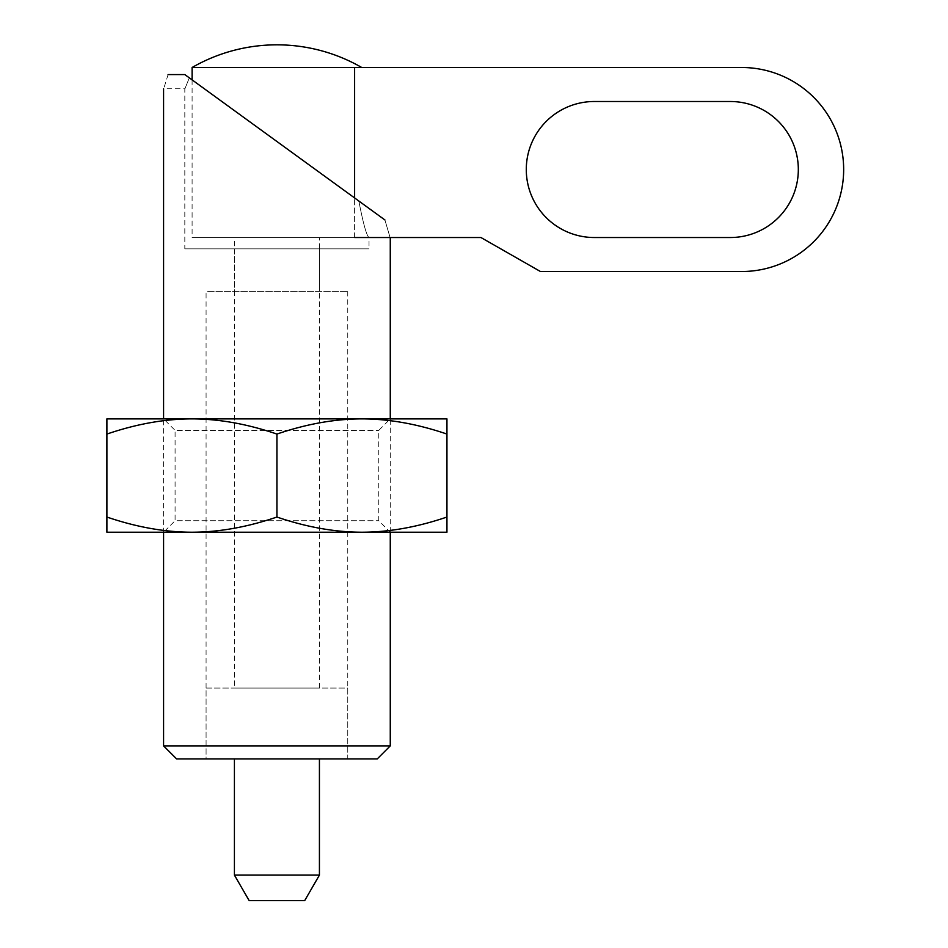 <?xml version="1.0" encoding="UTF-8"?>
<svg xmlns="http://www.w3.org/2000/svg" width="948" height="948" viewBox="0 0 948 948"><rect width="100%" height="100%" fill="white"/><g stroke="black" fill="none" stroke-linecap="round" stroke-linejoin="round"><path stroke-width="0.71" stroke-dasharray="4.74 3.56" d="M377.233 758.921L176.612 758.921M390.268 745.886L163.577 745.886M319.429 248.85L319.429 291.356L234.417 291.356L234.417 248.85L319.429 248.85L234.417 248.85M347.762 291.356L347.762 758.921L206.083 758.921L206.083 291.356L347.762 291.356L206.083 291.356M390.268 532.219L390.268 418.874L378.762 430.38L378.762 520.713L390.268 532.219L163.577 532.219L175.084 520.713L378.762 520.713L175.084 520.713L175.084 430.38L378.762 430.38L175.084 430.38L163.577 418.874L163.577 532.219M168.092 74.584C162.298 93.248 162.298 93.248 168.092 74.584L184.824 74.584L168.092 74.584L184.824 74.584L384.912 219.96C391.702 243.032 391.702 243.032 384.912 219.96C391.702 243.032 391.702 243.032 384.912 219.96L358.842 201.012C363.214 223.621 366.603 235.779 369.021 237.521C366.603 235.779 363.214 223.621 358.842 201.012C363.214 223.621 366.603 235.779 369.021 237.521C366.603 235.779 363.214 223.621 358.842 201.012L189.327 77.855C183.485 92.264 183.485 92.264 189.327 77.855C183.485 92.264 183.485 92.264 189.327 77.855L184.824 74.584L189.327 77.855M390.268 237.521L369.021 237.521L369.021 248.85L184.824 248.85L184.824 88.757L163.577 88.757M184.824 248.85L369.021 248.85M206.083 758.921L347.762 758.921L347.762 688.07L206.083 688.07L206.083 758.921L347.762 758.921L206.083 758.921M234.417 291.356L319.429 291.356M192.1 79.869L192.1 237.521L354.623 237.521L192.1 237.521M354.623 67.498L354.623 237.521L480.944 237.521L540.455 271.519L741.644 271.519A102.017 102.017 0 0 0 843.661 169.514A102.017 102.017 0 0 0 741.644 67.498L192.1 67.498M319.429 688.07L319.429 237.521L234.417 237.521L234.417 688.07L319.429 688.07L234.417 688.07M319.429 875.099L234.417 875.099M319.429 758.921L234.417 758.921L319.429 758.921M304.699 900.6L249.146 900.6M594.289 101.507L730.315 101.507L594.289 101.507A68.007 68.007 0 0 0 526.282 169.514A68.007 68.007 0 0 0 594.289 237.521L730.315 237.521A68.007 68.007 0 0 0 798.323 169.514A68.007 68.007 0 0 0 730.315 101.507A68.007 68.007 0 0 1 798.323 169.514A68.007 68.007 0 0 1 730.315 237.521L594.289 237.521A68.007 68.007 0 0 1 526.282 169.514A68.007 68.007 0 0 1 594.289 101.507A68.007 68.007 0 0 0 526.282 169.514A68.007 68.007 0 0 0 594.289 237.521L730.315 237.521A68.007 68.007 0 0 0 798.323 169.514A68.007 68.007 0 0 0 730.315 101.507L594.289 101.507M354.623 237.521L354.623 197.954M234.417 237.521L319.429 237.521M206.083 688.07L347.762 688.07M163.577 418.874L390.268 418.874M446.946 517.039L446.946 532.219L361.935 532.219C389.107 532.172 417.44 527.1 446.946 517.039L446.946 434.066C417.44 423.993 389.107 418.933 361.935 418.874C334.762 418.933 306.429 423.993 276.923 434.066C247.416 423.993 219.083 418.933 191.911 418.874C164.739 418.933 136.405 423.993 106.899 434.066L106.899 418.874L446.946 418.874L446.946 434.066M276.923 517.039C306.429 527.1 334.762 532.172 361.935 532.219L106.899 532.219L106.899 517.039C136.405 527.1 164.739 532.172 191.911 532.219C219.083 532.172 247.416 527.1 276.923 517.039L276.923 434.066M106.899 517.039L106.899 434.066M191.911 532.219L361.935 532.219M361.935 418.874L191.911 418.874"/><path stroke-width="1.42" d="M377.233 758.921L390.268 745.886L390.268 532.219L361.935 532.219C334.762 532.172 306.429 527.1 276.923 517.039C247.416 527.1 219.083 532.172 191.911 532.219C164.739 532.172 136.405 527.1 106.899 517.039L106.899 532.219L191.911 532.219L163.577 532.219L163.577 745.886L176.612 758.921L377.233 758.921M446.946 517.039C417.44 527.1 389.107 532.172 361.935 532.219L446.946 532.219L446.946 418.874L106.899 418.874L106.899 434.066C136.405 423.993 164.739 418.933 191.911 418.874C219.083 418.933 247.416 423.993 276.923 434.066C306.429 423.993 334.762 418.933 361.935 418.874L390.268 418.874L390.268 237.521M163.577 88.757L163.577 418.874L191.911 418.874M168.092 74.584C162.298 93.248 162.298 93.248 168.092 74.584L184.824 74.584L384.912 219.96L189.327 77.855M163.577 745.886L390.268 745.886M361.745 67.498A170.024 170.024 0 0 0 192.1 67.498L192.1 79.869M234.417 758.921L234.417 875.099L249.146 900.6L304.699 900.6L319.429 875.099L319.429 758.921M730.315 237.521L594.289 237.521A68.007 68.007 0 0 1 526.282 169.514A68.007 68.007 0 0 1 594.289 101.507L730.315 101.507A68.007 68.007 0 0 1 798.323 169.514A68.007 68.007 0 0 1 730.315 237.521M354.623 197.954L354.623 67.498L741.644 67.498A102.017 102.017 0 0 1 843.661 169.514A102.017 102.017 0 0 1 741.644 271.519L540.455 271.519L480.944 237.521L354.623 237.521M234.417 875.099L319.429 875.099M192.1 67.498L354.623 67.498M106.899 517.039L106.899 434.066M276.923 517.039L276.923 434.066M361.935 418.874C389.107 418.933 417.44 423.993 446.946 434.066M361.935 532.219L191.911 532.219"/></g></svg>

